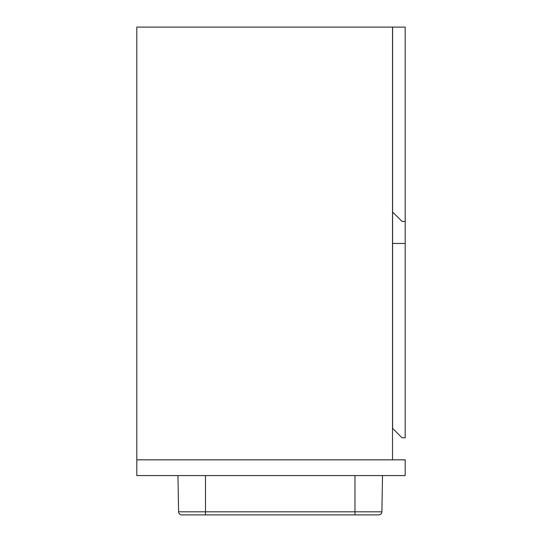 <?xml version="1.0" encoding="UTF-8"?>
<svg xmlns="http://www.w3.org/2000/svg" width="542" height="542" viewBox="0 0 542 542"><rect width="100%" height="100%" fill="white"/><g stroke="black" fill="none" stroke-linecap="round" stroke-linejoin="round"><path stroke-width="0.81" d="M392.516 459.826L392.516 27.1L136.814 27.1L136.814 475.564L405.186 475.564L405.186 459.826L136.814 459.826M405.186 243.46L392.598 243.46L392.598 428.356L402.035 437.794L405.186 437.794L405.186 221.434L402.035 221.434L392.598 211.99L392.598 243.46M405.186 221.434L405.186 27.1L392.598 27.1L392.598 211.99M205.493 475.564L205.493 511.811L381.886 511.811A3.15 3.15 0 0 1 378.736 514.9A3.15 3.15 0 0 0 381.886 511.811L382.517 475.564L381.886 511.811A3.15 3.15 0 0 1 378.736 514.9L181.739 514.9A3.15 3.15 0 0 1 178.589 511.811L177.959 475.564M369.942 514.9L378.587 514.9M354.983 475.564L354.983 514.9L205.493 514.9L205.493 511.811L178.589 511.811A3.15 3.15 0 0 0 181.739 514.9"/></g></svg>
